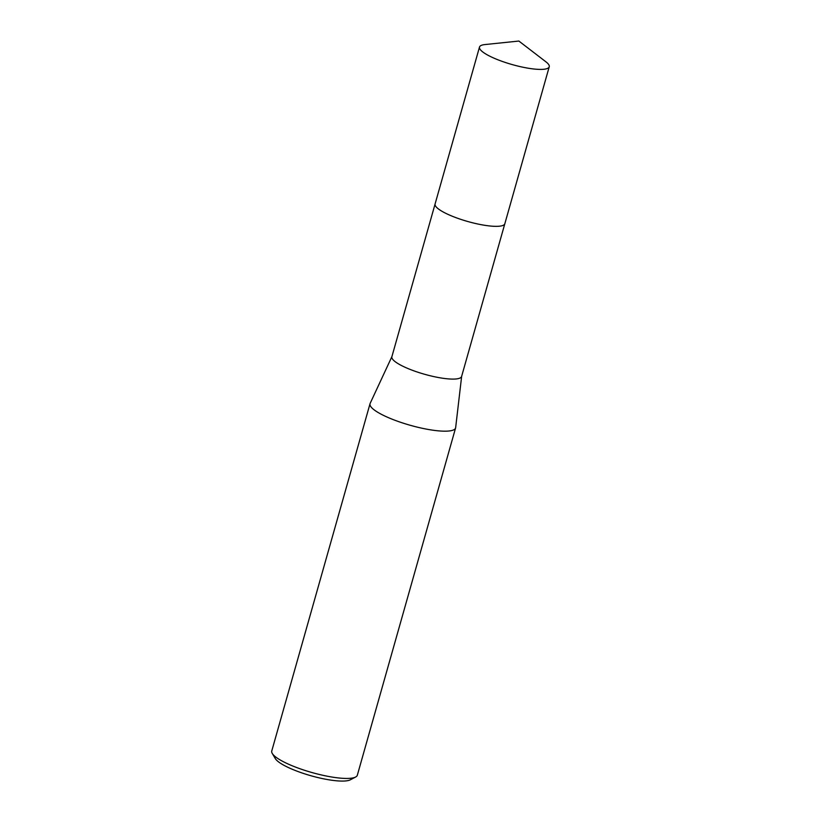<?xml version="1.0" encoding="UTF-8"?>
<svg xmlns="http://www.w3.org/2000/svg" width="821" height="821" viewBox="0 0 821 821"><rect width="100%" height="100%" fill="white"/><g stroke="black" fill="none" stroke-linecap="round" stroke-linejoin="round"><path stroke-width="1.23" d="M435.725 206.317A36.237 7.964 15.8 0 0 456.332 217.801A36.237 7.964 15.8 0 0 503.078 225.375M435.048 204.142L391.874 356.735A36.237 7.964 15.8 0 0 413.117 370.558A36.237 7.964 15.8 0 0 461.607 376.47L504.792 223.876M391.915 356.601L370.138 403.419A44.467 9.78 15.8 0 0 370.025 403.747A44.467 9.78 15.8 0 0 396.081 420.701A44.467 9.78 15.8 0 0 455.593 427.957A44.467 9.78 15.8 0 0 455.655 427.618L461.648 376.336M370.025 403.747L271.761 750.999A44.467 9.78 15.8 0 0 272.254 753.432A44.467 9.78 15.8 0 0 297.818 767.963A44.467 9.78 15.8 0 0 355.626 777.025A44.467 9.78 15.8 0 0 357.33 775.219L455.593 427.957M272.254 753.432L275.302 758.573A40.013 8.795 15.8 0 0 298.31 771.648A40.013 8.795 15.8 0 0 350.331 779.806L355.626 777.025M546.54 68.769A36.237 7.964 15.8 0 0 549.239 66.778A36.237 7.964 15.8 0 0 545.944 61.842L518.862 41.05L484.893 44.57A36.237 7.964 15.8 0 0 482.204 45.063A36.237 7.964 15.8 0 0 479.505 47.043A36.237 7.964 15.8 0 0 506.362 62.807A36.237 7.964 15.8 0 0 546.54 68.769M479.505 47.043L435.089 203.977A36.247 7.964 15.8 0 0 461.956 219.741A36.247 7.964 15.8 0 0 502.144 225.703A36.247 7.964 15.8 0 0 504.843 223.712L549.239 66.778"/></g></svg>
